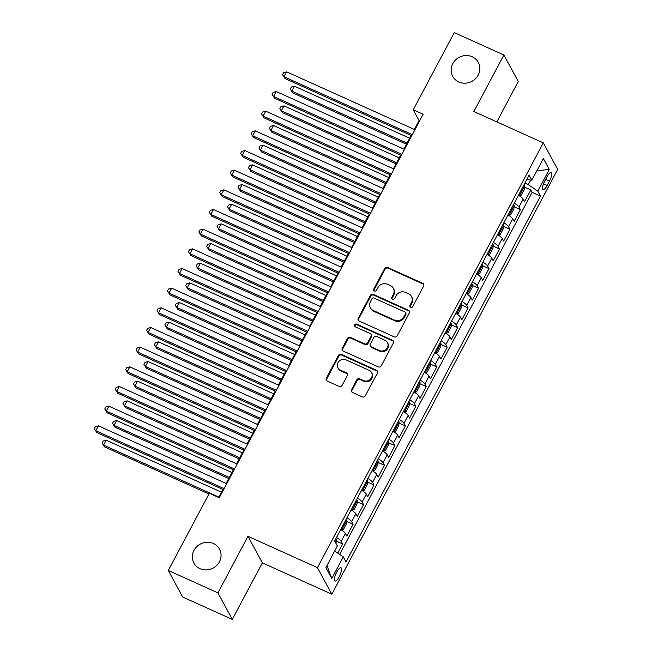 <?xml version="1.0" encoding="UTF-8"?>
<svg xmlns="http://www.w3.org/2000/svg" width="652" height="652" viewBox="0 0 652 652"><rect width="100%" height="100%" fill="white"/><g stroke="black" fill="none" stroke-linecap="round" stroke-linejoin="round"><path stroke-width="0.98" d="M410.646 307.345A1.565 1.459 -28.4 0 0 412.724 306.611L423.629 286.098A2.233 2.086 -28.4 0 0 422.708 283.294L387.638 267.467A2.233 2.086 -28.4 0 0 384.664 268.518L373.759 289.032A1.565 1.459 -28.4 0 0 374.403 290.996A1.565 1.459 -28.4 0 0 376.489 290.262L377.899 287.605A7.156 6.675 -28.4 0 1 387.418 284.239L390.336 285.56A7.156 6.675 -28.4 0 1 393.343 288.331A7.156 6.675 -28.4 0 1 393.286 294.549L391.876 297.206A1.565 1.459 -28.4 0 0 392.52 299.17A1.565 1.459 -28.4 0 0 394.607 298.437L396.017 295.78A7.156 6.675 -28.4 0 1 405.536 292.414L408.462 293.734A7.156 6.675 -28.4 0 1 411.461 296.505A7.156 6.675 -28.4 0 1 411.412 302.724L410.002 305.38A1.565 1.459 -28.4 0 0 410.646 307.345M213.391 543.507A14.572 13.602 -28.4 0 0 196.627 546.808A14.572 13.602 -28.4 0 0 193.88 563.035A14.572 13.602 -28.4 0 0 200.001 568.674A14.572 13.602 -28.4 0 0 216.766 565.382A14.572 13.602 -28.4 0 0 219.512 549.155A14.572 13.602 -28.4 0 0 213.391 543.507M472.187 56.773A14.572 13.602 -28.4 0 0 455.43 60.074A14.572 13.602 -28.4 0 0 452.684 76.3A14.572 13.602 -28.4 0 0 458.804 81.948A14.572 13.602 -28.4 0 0 475.561 78.647A14.572 13.602 -28.4 0 0 478.307 62.421A14.572 13.602 -28.4 0 0 472.187 56.773M339.219 576.678A7.286 2.127 114.3 0 0 340.972 567.737A7.286 2.127 114.3 0 0 336.734 572.089A7.286 2.127 114.3 0 0 334.981 581.022A7.286 2.127 114.3 0 0 339.219 576.678M351.542 389.643A2.233 2.086 -28.4 0 0 352.471 392.455L362.308 396.889A2.233 2.086 -28.4 0 0 365.283 395.837L377.394 373.066A2.233 2.086 -28.4 0 0 376.473 370.255L341.403 354.435A2.233 2.086 -28.4 0 0 338.429 355.487L326.318 378.258A2.233 2.086 -28.4 0 0 327.239 381.07L339.121 386.432A2.233 2.086 -28.4 0 0 342.096 385.381L347.28 375.633A2.233 2.086 -28.4 0 0 346.359 372.822L340.466 370.165A5.982 5.583 -28.4 0 1 339.081 361.192A5.982 5.583 -28.4 0 1 345.951 359.839L369.04 370.255A5.982 5.583 -28.4 0 1 370.426 379.228A5.982 5.583 -28.4 0 1 363.555 380.581L359.7 378.845A2.233 2.086 -28.4 0 0 356.725 379.896L351.542 389.643L351.933 390.361A2.233 2.086 -28.4 0 0 351.762 391.925M247.98 536.311L217.915 592.855L168.289 570.467L182.666 597.012L232.291 619.4L262.357 562.863L331.827 594.208L317.451 567.656L247.98 536.311L262.357 562.863M496.816 121.9L518.275 81.533L503.898 54.988L473.841 111.525L543.312 142.869L317.451 567.656M503.898 54.988L454.281 32.6L413.238 109.789L419.065 120.555L414.33 129.455M168.289 570.467L209.333 493.271L219.259 497.753L423.156 114.263L413.238 109.789M394.224 336.856A2.233 2.086 -28.4 0 0 397.198 335.804L409.309 313.033A2.233 2.086 -28.4 0 0 408.388 310.222L373.319 294.394A2.233 2.086 -28.4 0 0 370.344 295.446L358.233 318.225A2.233 2.086 -28.4 0 0 359.154 321.037L394.224 336.856M393.352 343.05L381.241 365.821A2.233 2.086 -28.4 0 1 378.266 366.872L343.197 351.053A2.233 2.086 -28.4 0 1 342.276 348.241L347.459 338.494A2.233 2.086 -28.4 0 1 350.434 337.443L364.655 343.865A2.233 2.086 -28.4 0 0 367.63 342.813L371.07 336.342A2.233 2.086 -28.4 0 0 370.149 333.531L355.34 326.856A1.565 1.459 -28.4 0 1 354.973 324.509A1.565 1.459 -28.4 0 1 356.774 324.15L392.431 340.238A2.233 2.086 -28.4 0 1 393.352 343.05M337.744 553.124L342.634 543.939L336.277 541.078M336.522 537.427A9.112 1.891 28 0 1 341.216 541.323L345.397 533.458L346.815 536.074L353.091 524.273L346.734 521.413M346.978 517.761A9.112 1.891 28 0 1 351.672 521.657L355.853 513.792L357.272 516.408L363.547 504.607L357.19 501.747M357.435 498.095A9.112 1.891 28 0 1 362.129 501.991L366.31 494.126L367.728 496.742L374.003 484.941L367.647 482.081M367.891 478.429A9.112 1.891 28 0 1 372.585 482.325L376.766 474.46L378.184 477.077L384.46 465.275L378.103 462.415M378.347 458.763A9.112 1.891 28 0 1 383.042 462.659L387.223 454.794L388.641 457.411L394.916 445.609L388.559 442.749M388.804 439.098A9.112 1.891 28 0 1 393.498 442.993L397.679 435.128L399.097 437.745L405.373 425.943L399.016 423.083M399.26 419.432A9.112 1.891 28 0 1 403.955 423.327L408.136 415.463L409.554 418.079L415.829 406.277L409.472 403.417M409.717 399.766A9.112 1.891 28 0 1 414.411 403.661L418.592 395.797L420.01 398.413L426.286 386.612L419.929 383.751M420.173 380.1A9.112 1.891 28 0 1 424.868 383.995L429.049 376.131L430.467 378.747L436.742 366.946L430.385 364.085M430.63 360.434A9.112 1.891 28 0 1 435.324 364.329L439.505 356.465L440.923 359.081L447.199 347.28L440.842 344.419M441.094 340.768A9.112 1.891 28 0 1 445.781 344.663L449.962 336.799L451.38 339.415L457.655 327.614L451.298 324.753M451.551 321.102A9.112 1.891 28 0 1 456.237 324.998L460.418 317.133L461.836 319.749L468.112 307.948L461.755 305.087M462.007 301.436A9.112 1.891 28 0 1 466.693 305.332L470.874 297.467L472.292 300.083L478.568 288.282L472.211 285.421M472.464 281.77A9.112 1.891 28 0 1 477.15 285.666L481.331 277.801L482.749 280.417L489.024 268.616L482.667 265.755M482.92 262.104A9.112 1.891 28 0 1 487.606 266L491.787 258.135L493.205 260.751L499.481 248.95L493.124 246.089M493.377 242.438A9.112 1.891 28 0 1 498.063 246.334L502.244 238.469L503.662 241.085L509.937 229.284L503.58 226.423M503.833 222.772A9.112 1.891 28 0 1 508.519 226.668L512.7 218.803L514.118 221.419L520.394 209.618L518.976 207.002A9.112 1.891 -152 0 0 514.289 203.106M514.037 206.757L520.394 209.618M547.052 176.676L544.754 181.003A7.058 2.062 114.3 0 0 543.051 189.659A7.058 2.062 114.3 0 0 547.158 185.453L549.465 181.126A7.058 2.062 114.3 0 0 551.16 172.462A7.058 2.062 114.3 0 0 547.052 176.676M331.827 594.208L557.688 169.422L543.312 142.869M334.68 551.038L343.278 556.881L345.992 561.91L540.484 196.122L537.77 191.101L528.275 184.646L524.909 183.13M343.278 556.881L331.77 578.52L325.87 567.607L337.369 545.977L334.647 540.956L529.139 175.168L531.861 180.188L543.361 158.558L549.269 169.463L537.77 191.101M339.643 554.412L532.146 192.356L530.85 189.952L524.575 201.753L523.157 199.137A9.112 1.891 -152 0 0 518.47 195.241M508.519 226.668L509.937 229.284M498.063 246.334L499.481 248.95M487.606 266L489.024 268.616M477.15 285.666L478.568 288.282M466.693 305.332L468.112 307.948M456.237 324.998L457.655 327.614M445.781 344.663L447.199 347.28M435.324 364.329L436.742 366.946M424.868 383.995L426.286 386.612M414.411 403.661L415.829 406.277M403.955 423.327L405.373 425.943M393.498 442.993L394.916 445.609M383.042 462.659L384.46 465.275M372.585 482.325L374.003 484.941M362.129 501.991L363.547 504.607M351.672 521.657L353.091 524.273M341.216 541.323L342.634 543.939M528.275 184.646L530.712 180.066M217.915 592.855L232.291 619.4M411.135 135.461L403.873 149.121M400.678 155.127L393.417 168.786M390.222 174.793L382.96 188.452M379.766 194.459L372.504 208.118M369.309 214.125L362.047 227.784M358.853 233.791L351.591 247.45M348.396 253.457L341.135 267.116M337.94 273.123L330.678 286.782M327.483 292.789L320.222 306.448M317.027 312.455L309.765 326.114M306.57 332.121L299.309 345.78M296.114 351.787L288.852 365.446M285.657 371.453L278.396 385.112M275.201 391.118L267.939 404.778M264.745 410.784L257.483 424.444M254.288 430.45L247.026 444.11M243.832 450.116L236.57 463.776M233.375 469.782L226.114 483.442M222.919 489.448L218.648 497.476M419.676 120.824L419.065 120.555M524.493 187.091L530.85 189.952M532.146 192.356L540.484 196.122M526.775 179.626L531.861 180.188M512.7 218.803A9.112 1.891 -152 0 0 508.014 214.907M502.244 238.469A9.112 1.891 -152 0 0 497.557 234.573M491.787 258.135A9.112 1.891 -152 0 0 487.101 254.239M481.331 277.801A9.112 1.891 -152 0 0 476.645 273.905M470.874 297.467A9.112 1.891 -152 0 0 466.188 293.571M460.418 317.133A9.112 1.891 -152 0 0 455.732 313.237M449.962 336.799A9.112 1.891 -152 0 0 445.275 332.903M439.505 356.465A9.112 1.891 -152 0 0 434.819 352.569M429.049 376.131A9.112 1.891 -152 0 0 424.362 372.235M418.592 395.797A9.112 1.891 -152 0 0 413.906 391.901M408.136 415.463A9.112 1.891 -152 0 0 403.449 411.567M397.679 435.128A9.112 1.891 -152 0 0 392.993 431.233M387.223 454.794A9.112 1.891 -152 0 0 382.537 450.899M376.766 474.46A9.112 1.891 -152 0 0 372.08 470.565M366.31 494.126A9.112 1.891 -152 0 0 361.624 490.231M355.853 513.792A9.112 1.891 -152 0 0 351.167 509.897M345.397 533.458A9.112 1.891 -152 0 0 340.711 529.563M536.881 170.742L549.269 169.463M331.77 578.52L326.962 565.553M410.238 307.068A1.565 1.459 -28.4 0 1 410.385 306.098L411.795 303.441A7.156 6.675 -28.4 0 0 411.852 297.222L411.461 296.505M393.343 288.331L393.735 289.048A7.156 6.675 -28.4 0 1 393.678 295.266L392.268 297.923A1.565 1.459 -28.4 0 0 392.113 298.893M423.808 284.541A2.233 2.086 -28.4 0 0 423.099 284.011L388.03 268.184A2.233 2.086 -28.4 0 0 385.055 269.235L374.15 289.749A1.565 1.459 -28.4 0 0 373.995 290.719M409.489 311.469A2.233 2.086 -28.4 0 0 408.78 310.939L373.71 295.111A2.233 2.086 -28.4 0 0 370.735 296.163L358.624 318.942A2.233 2.086 -28.4 0 0 358.453 320.507M405.454 313.922A1.565 1.459 -28.4 0 0 404.81 311.958L374.028 298.07A1.565 1.459 -28.4 0 0 371.942 298.803L370.458 301.599A7.156 6.675 -28.4 0 0 370.401 307.817A7.156 6.675 -28.4 0 0 373.409 310.588L394.452 320.083A7.156 6.675 -28.4 0 0 403.971 316.725L405.454 313.922L405.846 314.639A1.565 1.459 -28.4 0 0 405.854 313.278L405.471 312.561M370.401 307.817L370.792 308.535A7.156 6.675 -28.4 0 0 373.792 311.306L373.409 310.588M405.846 314.639L404.354 317.442A7.156 6.675 -28.4 0 1 394.835 320.8L373.792 311.306M371.086 334.403L371.477 335.12A2.233 2.086 -28.4 0 1 371.461 337.06L368.021 343.531A2.233 2.086 -28.4 0 1 365.047 344.582L350.825 338.16A2.233 2.086 -28.4 0 0 347.85 339.211L342.667 348.959A2.233 2.086 -28.4 0 0 342.487 350.523M393.523 341.485A2.233 2.086 -28.4 0 0 392.822 340.955L357.166 324.867A1.565 1.459 -28.4 0 0 354.933 326.579M379.415 350.523A5.982 5.583 -28.4 0 0 387.418 342.512A5.982 5.583 -28.4 0 0 384.908 340.189L376.774 336.522A2.233 2.086 -28.4 0 0 373.8 337.573L370.36 344.044A2.233 2.086 -28.4 0 0 371.281 346.848L379.415 350.523L379.806 351.241A5.982 5.583 -28.4 0 0 387.801 343.229L387.418 342.512M370.344 345.984L370.727 346.701A2.233 2.086 -28.4 0 0 371.664 347.565L371.281 346.848M379.806 351.241L371.664 347.565M371.55 372.569L371.942 373.286A5.982 5.583 -28.4 0 1 363.938 381.298L360.091 379.562A2.233 2.086 -28.4 0 0 357.117 380.613L351.933 390.361M337.956 367.85L338.339 368.567A5.982 5.583 -28.4 0 0 340.849 370.882L340.466 370.165M347.451 374.069A2.233 2.086 -28.4 0 0 346.75 373.539L340.849 370.882M377.565 371.501A2.233 2.086 -28.4 0 0 376.856 370.972L341.787 355.153A2.233 2.086 -28.4 0 0 338.812 356.204L326.701 378.975A2.233 2.086 -28.4 0 0 326.53 380.54M518.894 195.502L521.184 195.184L524.322 189.284L524.583 185.885A6.031 1.255 -152 0 0 523.874 185.07M519.359 195.714A6.031 1.255 -152 0 0 518.65 194.899M409.676 138.2L294.419 86.194L291.811 91.117L292.781 92.91L406.481 144.206M520.638 191.166A6.031 1.255 28 0 1 520.809 191.329C521.853 191.248 522.268 190.457 522.065 188.974A6.031 1.255 -152 0 0 521.893 188.803M292.781 92.91L290.303 89.014L291.811 91.117L407.068 143.114M290.303 89.014L291.346 87.05L294.419 86.194M412.325 134.646L284.036 76.765L286.652 71.85L414.941 129.732M411.746 135.738L285.005 78.558L282.528 74.662L283.579 72.698L286.652 71.85M285.005 78.558L282.528 74.662M508.43 215.168L510.728 214.85L513.866 208.95L514.126 205.551A6.031 1.255 -152 0 0 513.417 204.736M508.902 215.38A6.031 1.255 -152 0 0 508.193 214.565M399.22 157.865L283.962 105.86L281.354 110.783L282.324 112.576L396.025 163.872M510.182 210.832A6.031 1.255 28 0 1 510.353 210.995C511.396 210.914 511.812 210.123 511.608 208.64A6.031 1.255 -152 0 0 511.437 208.469M282.324 112.576L279.847 108.68L281.354 110.783L396.612 162.78M279.847 108.68L280.89 106.716L283.962 105.86M497.973 234.834L500.271 234.516L503.409 228.616L503.67 225.217A6.031 1.255 -152 0 0 502.961 224.402M498.446 235.046A6.031 1.255 -152 0 0 497.737 234.231M388.763 177.531L273.506 125.526L270.898 130.449L271.868 132.242L385.568 183.538M499.725 230.498A6.031 1.255 28 0 1 499.897 230.661C500.94 230.58 501.355 229.789 501.152 228.306A6.031 1.255 -152 0 0 500.981 228.135M271.868 132.242L269.39 128.346L270.898 130.449L386.155 182.446M269.39 128.346L270.433 126.382L273.506 125.526M487.517 254.5L489.815 254.182L492.953 248.282L493.214 244.883A6.031 1.255 -152 0 0 492.504 244.068M487.989 254.712A6.031 1.255 -152 0 0 487.28 253.897M378.307 197.197L263.049 145.192L260.441 150.115L261.411 151.908L375.112 203.204M489.269 250.164A6.031 1.255 28 0 1 489.44 250.327C490.483 250.246 490.899 249.455 490.695 247.972A6.031 1.255 -152 0 0 490.524 247.801M261.411 151.908L258.934 148.012L260.441 150.115L375.699 202.112M258.934 148.012L259.977 146.048L263.049 145.192M477.06 274.166L479.359 273.848L482.496 267.948L482.757 264.549A6.031 1.255 -152 0 0 482.048 263.734M477.533 274.378A6.031 1.255 -152 0 0 476.824 273.563M367.85 216.863L252.593 164.858L249.977 169.781L250.955 171.574L364.655 222.87M478.812 269.83A6.031 1.255 28 0 1 478.984 269.993C480.027 269.912 480.442 269.121 480.239 267.638A6.031 1.255 -152 0 0 480.068 267.467M250.955 171.574L248.477 167.678L249.977 169.781L365.242 221.778M248.477 167.678L249.52 165.714L252.593 164.858M401.868 154.312L273.579 96.431L276.195 91.516L404.484 149.398M401.29 155.404L274.549 98.224L272.071 94.328L273.123 92.364L276.195 91.516M274.549 98.224L272.071 94.328M391.412 173.978L263.123 116.097L265.739 111.182L394.028 169.064M390.833 175.07L264.093 117.89L261.615 113.994L262.666 112.03L265.739 111.182M264.093 117.89L261.615 113.994M380.955 193.644L252.666 135.763L255.282 130.848L383.572 188.73M380.377 194.736L253.636 137.556L251.159 133.66L252.21 131.696L255.282 130.848M253.636 137.556L251.159 133.66M370.499 213.31L242.21 155.429L244.826 150.514L373.115 208.395M369.92 214.402L243.18 157.222L240.702 153.326L241.753 151.362L244.826 150.514M243.18 157.222L240.702 153.326M466.604 293.832L468.902 293.514L472.04 287.613L472.301 284.215A6.031 1.255 -152 0 0 471.592 283.4M467.077 294.044A6.031 1.255 -152 0 0 466.367 293.229M357.394 236.529L242.137 184.524L239.52 189.447L240.498 191.24L354.199 242.536M468.356 289.496A6.031 1.255 28 0 1 468.527 289.659C469.57 289.578 469.986 288.787 469.782 287.304A6.031 1.255 -152 0 0 469.611 287.133M240.498 191.24L238.021 187.344L239.52 189.447L354.786 241.444M238.021 187.344L239.064 185.38L242.137 184.524M360.043 232.976L231.753 175.095L234.37 170.18L362.659 228.061M359.464 234.068L232.723 176.888L230.246 172.992L231.297 171.028L234.37 170.18M232.723 176.888L230.246 172.992M456.147 313.498L458.446 313.18L461.583 307.279L461.844 303.881A6.031 1.255 -152 0 0 461.135 303.066M456.62 313.71A6.031 1.255 -152 0 0 455.911 312.895M346.937 256.195L231.68 204.19L229.064 209.113L230.042 210.906L343.743 262.202M457.9 309.162A6.031 1.255 28 0 1 458.071 309.325C459.114 309.244 459.53 308.453 459.326 306.97A6.031 1.255 -152 0 0 459.155 306.799M230.042 210.906L227.564 207.01L229.064 209.113L344.329 261.11M227.564 207.01L228.607 205.046L231.68 204.19M349.586 252.642L221.297 194.761L223.913 189.846L352.202 247.727M349.007 253.734L222.267 196.554L219.789 192.658L220.841 190.694L223.913 189.846M222.267 196.554L219.789 192.658M445.691 333.164L447.989 332.846L451.127 326.945L451.388 323.547A6.031 1.255 -152 0 0 450.679 322.732M446.164 333.376A6.031 1.255 -152 0 0 445.455 332.561M336.481 275.861L221.224 223.856L218.607 228.779L219.585 230.572L333.286 281.868M447.443 328.828A6.031 1.255 28 0 1 447.614 328.991C448.657 328.91 449.073 328.119 448.869 326.636A6.031 1.255 -152 0 0 448.698 326.465M219.585 230.572L217.108 226.676L218.607 228.779L333.873 280.776M217.108 226.676L218.151 224.712L221.224 223.856M339.13 272.308L210.84 214.427L213.457 209.512L341.746 267.393M338.551 273.4L211.81 216.219L209.333 212.324L210.384 210.36L213.457 209.512M211.81 216.219L209.333 212.324M435.234 352.83L437.533 352.512L440.671 346.611L440.931 343.213A6.031 1.255 -152 0 0 440.222 342.398M435.707 353.042A6.031 1.255 -152 0 0 434.998 352.227M326.024 295.527L210.767 243.522L208.151 248.445L209.129 250.238L322.83 301.534M436.987 348.494A6.031 1.255 28 0 1 437.158 348.657C438.201 348.575 438.617 347.785 438.413 346.302A6.031 1.255 -152 0 0 438.234 346.13M209.129 250.238L206.651 246.342L208.151 248.445L323.416 300.442M206.651 246.342L207.695 244.378L210.767 243.522M328.673 291.974L200.384 234.092L203 229.178L331.289 287.059M328.095 293.066L201.354 235.885L198.876 231.99L199.928 230.026L203 229.178M201.354 235.885L198.876 231.99M424.778 372.496L427.076 372.178L430.214 366.277L430.475 362.879A6.031 1.255 -152 0 0 429.766 362.064M425.251 372.708A6.031 1.255 -152 0 0 424.542 371.893M315.568 315.193L200.311 263.188L197.695 268.111L198.673 269.904L312.373 321.2M426.53 368.16A6.031 1.255 28 0 1 426.701 368.323C427.745 368.241 428.16 367.451 427.957 365.968A6.031 1.255 -152 0 0 427.777 365.796M198.673 269.904L196.195 266.008L197.695 268.111L312.96 320.108M196.195 266.008L197.238 264.044L200.311 263.188M318.217 311.64L189.928 253.758L192.544 248.844L320.833 306.725M317.638 312.732L190.897 255.551L188.42 251.656L189.471 249.692L192.544 248.844M190.897 255.551L188.42 251.656M414.322 392.162L416.62 391.844L419.758 385.943L420.018 382.545A6.031 1.255 -152 0 0 419.309 381.73M414.794 392.374A6.031 1.255 -152 0 0 414.085 391.559M305.112 334.859L189.854 282.854L187.238 287.776L188.216 289.57L301.917 340.866M416.074 387.826A6.031 1.255 28 0 1 416.245 387.989C417.288 387.907 417.704 387.117 417.5 385.634A6.031 1.255 -152 0 0 417.321 385.462M188.216 289.57L185.738 285.674L187.238 287.776L302.504 339.773M185.738 285.674L186.782 283.71L189.854 282.854M307.76 331.306L179.471 273.424L182.087 268.51L310.376 326.391M307.182 332.398L180.441 275.217L177.963 271.322L179.015 269.357L182.087 268.51M180.441 275.217L177.963 271.322M403.865 411.828L406.163 411.51L409.293 405.609L409.562 402.211A6.031 1.255 -152 0 0 408.853 401.396M404.338 412.04A6.031 1.255 -152 0 0 403.629 411.225M294.655 354.525L179.398 302.52L176.782 307.442L177.76 309.235L291.46 360.532M405.609 407.492A6.031 1.255 28 0 1 405.788 407.655C406.832 407.573 407.247 406.783 407.044 405.299A6.031 1.255 -152 0 0 406.864 405.128M177.76 309.235L175.282 305.34L176.782 307.442L292.047 359.439M175.282 305.34L176.325 303.376L179.398 302.52M297.304 350.972L169.015 293.09L171.631 288.176L299.92 346.057M296.717 352.064L169.985 294.883L167.507 290.988L168.558 289.023L171.631 288.176M169.985 294.883L167.507 290.988M393.409 431.494L395.707 431.176L398.837 425.275L399.105 421.877A6.031 1.255 -152 0 0 398.396 421.062M393.881 431.706A6.031 1.255 -152 0 0 393.172 430.891M284.199 374.191L168.941 322.186L166.325 327.108L167.303 328.901L281.004 380.197M395.153 427.158A6.031 1.255 28 0 1 395.332 427.321C396.375 427.239 396.791 426.449 396.587 424.965A6.031 1.255 -152 0 0 396.408 424.794M167.303 328.901L164.826 325.006L166.325 327.108L281.591 379.105M164.826 325.006L165.869 323.042L168.941 322.186M286.847 370.638L158.558 312.756L161.174 307.842L289.464 365.723M286.261 371.73L159.528 314.549L157.05 310.654L158.102 308.689L161.174 307.842M159.528 314.549L157.05 310.654M382.952 451.16L385.25 450.842L388.38 444.941L388.649 441.543A6.031 1.255 -152 0 0 387.94 440.728M383.425 451.371A6.031 1.255 -152 0 0 382.716 450.556M273.742 393.857L158.485 341.852L155.869 346.774L156.847 348.567L270.547 399.863M384.696 446.824A6.031 1.255 28 0 1 384.876 446.987C385.919 446.905 386.334 446.115 386.131 444.631A6.031 1.255 -152 0 0 385.951 444.46M156.847 348.567L154.369 344.672L155.869 346.774L271.134 398.771M154.369 344.672L155.412 342.707L158.485 341.852M276.391 390.303L148.102 332.422L150.718 327.508L279.007 385.389M275.804 391.396L149.072 334.215L146.594 330.32L147.645 328.355L150.718 327.508M149.072 334.215L146.594 330.32M372.496 470.826L374.794 470.508L377.924 464.607L378.193 461.208A6.031 1.255 -152 0 0 377.484 460.393M372.968 471.037A6.031 1.255 -152 0 0 372.259 470.222M263.286 413.523L148.028 361.518L145.412 366.44L146.39 368.233L260.091 419.529M374.24 466.49A6.031 1.255 28 0 1 374.419 466.653C375.462 466.571 375.878 465.781 375.674 464.297A6.031 1.255 -152 0 0 375.495 464.126M146.39 368.233L143.913 364.338L145.412 366.44L260.678 418.437M143.913 364.338L144.956 362.373L148.028 361.518M265.935 409.969L137.645 352.088L140.261 347.174L268.551 405.055M265.348 411.062L138.615 353.881L136.138 349.985L137.181 348.021L140.261 347.174M138.615 353.881L136.138 349.985M362.039 490.491L364.338 490.174L367.467 484.273L367.736 480.874A6.031 1.255 -152 0 0 367.027 480.059M362.512 490.703A6.031 1.255 -152 0 0 361.803 489.888M252.829 433.189L137.572 381.184L134.956 386.106L135.934 387.899L249.635 439.195M363.783 486.156A6.031 1.255 28 0 1 363.963 486.319C365.006 486.237 365.422 485.447 365.218 483.963A6.031 1.255 -152 0 0 365.038 483.792M135.934 387.899L133.456 384.004L134.956 386.106L250.221 438.103M133.456 384.004L134.499 382.039L137.572 381.184M255.478 429.635L127.189 371.754L129.805 366.84L258.094 424.721M254.891 430.727L128.159 373.547L125.681 369.651L126.724 367.687L129.805 366.84M128.159 373.547L125.681 369.651M351.583 510.157L353.881 509.84L357.011 503.939L357.28 500.54A6.031 1.255 -152 0 0 356.571 499.725M352.056 510.369A6.031 1.255 -152 0 0 351.346 509.554M242.373 452.855L127.116 400.85L124.499 405.772L125.477 407.565L239.178 458.861M353.327 505.822A6.031 1.255 28 0 1 353.506 505.985C354.549 505.903 354.965 505.113 354.761 503.629A6.031 1.255 -152 0 0 354.582 503.458M125.477 407.565L123 403.669L124.499 405.772L239.765 457.769M123 403.669L124.043 401.705L127.116 400.85M245.022 449.301L116.732 391.42L119.349 386.506L247.638 444.387M244.435 450.393L117.702 393.213L115.225 389.317L116.268 387.353L119.349 386.506M117.702 393.213L115.225 389.317M341.126 529.823L343.425 529.505L346.554 523.605L346.823 520.206A6.031 1.255 -152 0 0 346.114 519.391M341.599 530.035A6.031 1.255 -152 0 0 340.89 529.22M231.916 472.521L116.659 420.516L114.043 425.438L115.021 427.231L228.722 478.527M342.87 525.488A6.031 1.255 28 0 1 343.05 525.651C344.093 525.569 344.509 524.778 344.305 523.295A6.031 1.255 -152 0 0 344.126 523.124M115.021 427.231L112.543 423.335L114.043 425.438L229.3 477.435M112.543 423.335L113.587 421.371L116.659 420.516M234.565 468.967L106.276 411.086L108.892 406.172L237.173 464.053M233.978 470.059L107.246 412.879L104.768 408.983L105.811 407.019L108.892 406.172M107.246 412.879L104.768 408.983M336 543.458L336.367 539.872A6.031 1.255 -152 0 0 335.658 539.057M221.46 492.187L106.203 440.181L103.586 445.104L104.556 446.897L208.95 493.996M104.556 446.897L102.087 443.001L103.586 445.104L218.844 497.101M102.087 443.001L103.13 441.037L106.203 440.181M224.109 488.633L95.82 430.752L98.436 425.837L226.717 483.719M223.522 489.725L96.789 432.545L94.312 428.649L95.355 426.685L98.436 425.837M96.789 432.545L94.312 428.649M518.976 207.002L523.157 199.137M545.61 179.39L549.465 181.126M543.491 183.799L547.158 185.453M411.795 303.441L411.412 302.724M392.268 297.923L391.876 297.206M393.678 295.266L393.286 294.549M374.15 289.749L373.759 289.032M385.055 269.235L384.664 268.518M388.03 268.184L387.638 267.467M423.099 284.011L422.708 283.294M410.385 306.098L410.002 305.38M358.624 318.942L358.233 318.225M370.735 296.163L370.344 295.446M373.71 295.111L373.319 294.394M408.78 310.939L408.388 310.222M394.835 320.8L394.452 320.083M404.354 317.442L403.971 316.725M342.667 348.959L342.276 348.241M347.85 339.211L347.459 338.494M350.825 338.16L350.434 337.443M365.047 344.582L364.655 343.865M368.021 343.531L367.63 342.813M371.461 337.06L371.07 336.342M357.166 324.867L356.774 324.15M392.822 340.955L392.431 340.238M357.117 380.613L356.725 379.896M360.091 379.562L359.7 378.845M363.938 381.298L363.555 380.581M346.75 373.539L346.359 372.822M326.701 378.975L326.318 378.258M338.812 356.204L338.429 355.487M341.787 355.153L341.403 354.435M376.856 370.972L376.473 370.255M519.408 195.706L524.583 185.967M508.951 215.372L514.126 205.633M498.495 235.038L503.67 225.299M488.038 254.704L493.214 244.965M477.582 274.37L482.757 264.63M467.125 294.036L472.301 284.296M456.669 313.702L461.844 303.962M446.212 333.368L451.388 323.628M435.756 353.034L440.931 343.294M425.3 372.7L430.475 362.96M414.843 392.365L420.018 382.626M404.387 412.031L409.562 402.292M393.93 431.697L399.105 421.958M383.474 451.363L388.649 441.624M373.009 471.029L378.193 461.29M362.553 490.695L367.736 480.956M352.096 510.361L357.28 500.622M341.64 530.027L346.823 520.288M335.242 542.057L336.367 539.954"/></g></svg>
